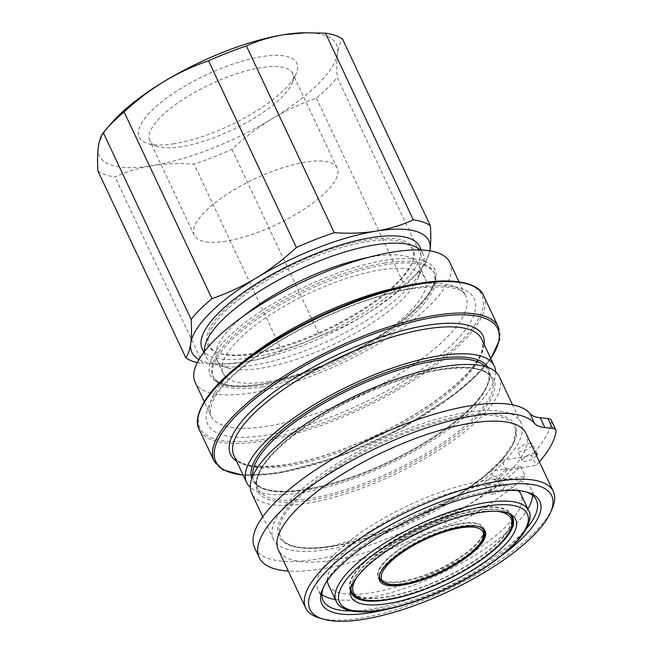 <?xml version="1.0" encoding="UTF-8"?>
<svg xmlns="http://www.w3.org/2000/svg" width="654" height="654" viewBox="0 0 654 654"><rect width="100%" height="100%" fill="white"/><g stroke="black" fill="none" stroke-linecap="round" stroke-linejoin="round"><path stroke-width="0.49" stroke-dasharray="3.27 2.45" d="M402.136 581.316A57.29 18.361 154.8 0 0 459.173 557.887A57.29 18.361 154.8 0 0 482.717 528.277A57.29 18.361 154.8 0 0 459.623 524.026A57.29 18.361 154.8 0 0 402.586 547.463A57.29 18.361 154.8 0 0 379.042 577.065A57.29 18.361 154.8 0 0 402.136 581.316M243.762 315.923A111.63 35.774 154.8 0 0 216.768 359.847A111.63 35.774 154.8 0 0 227.878 367.989A111.63 35.774 154.8 0 0 261.772 368.128A111.63 35.774 154.8 0 0 417.98 278.539A111.63 35.774 154.8 0 0 418.781 264.78A111.63 35.774 154.8 0 0 373.786 256.499A111.63 35.774 154.8 0 0 367.736 257.586M268.099 381.576A111.63 35.774 154.8 0 0 379.23 335.911A111.63 35.774 154.8 0 0 425.108 278.228A111.63 35.774 154.8 0 0 380.113 269.938A111.63 35.774 154.8 0 0 268.974 315.604A111.63 35.774 154.8 0 0 223.096 373.287A111.63 35.774 154.8 0 0 268.099 381.576M204.44 351.476A120.14 38.504 154.8 0 0 205.634 356.177A120.14 38.504 154.8 0 0 217.594 364.94A120.14 38.504 154.8 0 0 254.063 365.096A120.14 38.504 154.8 0 0 422.19 268.671A120.14 38.504 154.8 0 0 423.048 253.866A120.14 38.504 154.8 0 0 420.195 249.951M202.2 348.876A120.14 38.504 154.8 0 0 250.629 357.795A120.14 38.504 154.8 0 0 370.246 308.655A120.14 38.504 154.8 0 0 419.623 246.566M328.431 584.831A106.398 34.098 154.8 0 0 371.317 592.728A106.398 34.098 154.8 0 0 477.24 549.205A106.398 34.098 154.8 0 0 520.96 494.228M518.377 490.713A106.398 34.098 154.8 0 0 478.074 486.331A106.398 34.098 154.8 0 0 377.407 526.478A106.398 34.098 154.8 0 0 327.368 580.597M510.12 514.085A89.042 28.539 154.8 0 0 508.763 513.079A89.042 28.539 154.8 0 0 476.791 510.774A89.042 28.539 154.8 0 0 395.09 542.812A89.042 28.539 154.8 0 0 350.724 587.439A89.042 28.539 154.8 0 0 350.642 589.131M511.959 516.12A89.042 28.539 154.8 0 0 511.453 514.763A89.042 28.539 154.8 0 0 475.556 508.15A89.042 28.539 154.8 0 0 386.906 544.569A89.042 28.539 154.8 0 0 350.315 590.587A89.042 28.539 154.8 0 0 351.034 591.854M352.612 593.652A89.042 28.539 154.8 0 0 386.203 597.192A89.042 28.539 154.8 0 0 470.242 563.732A89.042 28.539 154.8 0 0 512.344 518.483M525.963 433.349A136.841 43.851 -25.2 0 1 512 469.253L507.226 470.022L505.697 469.065L501.634 460.359A129.353 41.455 154.8 0 0 515.663 430.201A129.353 41.455 154.8 0 0 462.419 417.113A129.353 41.455 154.8 0 0 329.346 472.899A129.353 41.455 154.8 0 0 282.471 539.926A129.353 41.455 154.8 0 0 332.624 546.466A129.353 41.455 154.8 0 0 490.68 471.272L520.707 466.416A168.47 53.996 -25.2 0 1 466.85 505.869L471.477 515.687A19.645 6.295 154.8 0 1 459.271 521.279L446.854 525.285A65.474 20.985 -25.2 0 0 422.631 535.029A153.428 49.173 -25.2 0 1 321.081 568.988A153.428 49.173 -25.2 0 1 288.316 571.089M552.311 508.289A136.841 43.851 -25.2 0 1 360.82 618.112A136.841 43.851 -25.2 0 1 319.283 617.94M539.37 461.847A168.47 53.996 -25.2 0 1 536.272 465.321L512 469.253A136.841 43.851 -25.2 0 1 501.054 480.167A136.841 43.851 -25.2 0 1 333.491 560.028A136.841 43.851 -25.2 0 1 278.334 549.875M465.787 412.527A136.841 43.851 -25.2 0 1 520.944 422.68A136.841 43.851 -25.2 0 1 464.708 493.394A136.841 43.851 -25.2 0 1 328.471 549.368A136.841 43.851 -25.2 0 1 273.315 539.207A136.841 43.851 -25.2 0 1 329.551 468.501A136.841 43.851 -25.2 0 1 465.787 412.527M499.288 376.663A136.841 43.851 -25.2 0 1 443.052 447.377A136.841 43.851 -25.2 0 1 306.824 503.351A136.841 43.851 -25.2 0 1 251.659 493.19M526.176 491.963A117.851 37.769 154.8 0 0 524.647 491.473A117.851 37.769 154.8 0 0 488.873 491.326A117.851 37.769 154.8 0 0 323.951 585.91A117.851 37.769 154.8 0 0 323.362 587.398M351.443 610.959A117.851 37.769 154.8 0 0 370.614 609.176A117.851 37.769 154.8 0 0 526.429 528.62M495.658 371.864A136.841 43.851 -25.2 0 1 430.782 441.36A136.841 43.851 -25.2 0 1 301.805 492.691A136.841 43.851 -25.2 0 1 250.269 487.336M449.903 262.483A140.765 45.11 -25.2 0 1 392.048 335.216A140.765 45.11 -25.2 0 1 251.904 392.801A140.765 45.11 -25.2 0 1 195.162 382.353M466.85 505.869A19.645 6.295 154.8 0 1 454.653 511.453L442.235 515.466A65.474 20.985 -25.2 0 0 418.012 525.211A153.428 49.173 -25.2 0 1 316.454 559.17A153.428 49.173 -25.2 0 1 254.61 547.774M529.176 443.338A8.183 2.624 -25.2 0 1 532.47 443.943A8.183 2.624 -25.2 0 1 529.111 448.17A8.183 2.624 -25.2 0 1 520.96 451.522A8.183 2.624 -25.2 0 1 517.666 450.908A8.183 2.624 -25.2 0 1 521.025 446.682A8.183 2.624 -25.2 0 1 529.176 443.338M536.468 455.666A8.183 2.624 -25.2 0 1 525.579 461.34A8.183 2.624 -25.2 0 1 522.284 460.735A8.183 2.624 -25.2 0 1 525.644 456.5A8.183 2.624 -25.2 0 1 533.795 453.157A8.183 2.624 -25.2 0 1 535.225 453.034M488.113 484.254A8.183 2.624 154.8 0 0 496.263 480.911A8.183 2.624 154.8 0 0 499.623 476.684A8.183 2.624 154.8 0 0 496.321 476.071A8.183 2.624 154.8 0 0 488.178 479.423A8.183 2.624 154.8 0 0 484.81 483.649A8.183 2.624 154.8 0 0 488.113 484.254M492.732 494.081A8.183 2.624 154.8 0 0 500.882 490.729A8.183 2.624 154.8 0 0 504.242 486.502A8.183 2.624 154.8 0 0 500.948 485.897A8.183 2.624 154.8 0 0 492.797 489.241A8.183 2.624 154.8 0 0 489.437 493.468A8.183 2.624 154.8 0 0 492.732 494.081M532.536 495.331A117.851 37.769 154.8 0 0 531.334 489.347A117.851 37.769 154.8 0 0 483.821 480.6A117.851 37.769 154.8 0 0 366.493 528.808A117.851 37.769 154.8 0 0 318.057 589.704A117.851 37.769 154.8 0 0 321.907 594.445M335.347 599.53A117.851 37.769 154.8 0 0 365.57 598.459A117.851 37.769 154.8 0 0 527.876 508.926M262.843 386.816A122.11 39.134 -25.2 0 1 213.621 377.75A122.11 39.134 -25.2 0 1 263.799 314.656A122.11 39.134 -25.2 0 1 385.369 264.707A122.11 39.134 -25.2 0 1 434.591 273.764A122.11 39.134 -25.2 0 1 384.405 336.867A122.11 39.134 -25.2 0 1 262.843 386.816M350.667 589.753A88.388 28.326 -25.2 0 1 387.953 544.161A88.388 28.326 -25.2 0 1 475.229 508.477A88.388 28.326 -25.2 0 1 510.586 514.502M510.856 515.041A88.388 28.326 -25.2 0 1 474.534 560.715A88.388 28.326 -25.2 0 1 386.53 596.865A88.388 28.326 -25.2 0 1 350.904 590.309M350.977 587.897A88.388 28.326 -25.2 0 1 393.683 543.204A88.388 28.326 -25.2 0 1 476.202 510.545A88.388 28.326 -25.2 0 1 508.951 513.553M511.191 527.999A88.388 28.326 -25.2 0 1 387.503 598.933A88.388 28.326 -25.2 0 1 360.673 598.827M496.639 511.297A87.08 27.909 154.8 0 0 476.071 512.319A87.08 27.909 154.8 0 0 357.084 576.967M484.124 529.568A58.271 18.672 154.8 0 0 483.608 527.86A58.271 18.672 154.8 0 0 460.114 523.535A58.271 18.672 154.8 0 0 402.104 547.373A58.271 18.672 154.8 0 0 378.151 577.482A58.271 18.672 154.8 0 0 379.14 578.97M380.702 580.294A58.271 18.672 154.8 0 0 401.646 581.807A58.271 18.672 154.8 0 0 455.143 560.83A58.271 18.672 154.8 0 0 484.148 531.62M254.537 353.904A112.365 36.011 154.8 0 0 412.625 261.486A112.365 36.011 154.8 0 0 367.286 241.539A112.365 36.011 154.8 0 0 243.247 296.025A112.365 36.011 154.8 0 0 218.158 352.997A112.365 36.011 154.8 0 0 254.537 353.904M253.441 353.348A113.494 36.371 154.8 0 0 413.115 259.998A113.494 36.371 154.8 0 0 367.327 239.854A113.494 36.371 154.8 0 0 242.037 294.889A113.494 36.371 154.8 0 0 216.695 352.432A113.494 36.371 154.8 0 0 253.441 353.348M174.266 143.733A87.08 27.909 -25.2 0 1 147.837 143.627A87.08 27.909 -25.2 0 1 164.072 99.972A87.08 27.909 -25.2 0 1 261.649 56.653A87.08 27.909 -25.2 0 1 296.123 73.845A87.08 27.909 -25.2 0 1 174.266 143.733M181.624 146.635A78.954 25.302 -25.2 0 1 157.655 146.537A78.954 25.302 -25.2 0 1 149.799 140.773A78.954 25.302 -25.2 0 1 182.245 99.98A78.954 25.302 -25.2 0 1 260.848 67.681A78.954 25.302 -25.2 0 1 292.673 73.542A78.954 25.302 -25.2 0 1 292.109 83.271A78.954 25.302 -25.2 0 1 181.624 146.635M226.088 241.122A78.954 25.302 -25.2 0 1 194.263 235.26A78.954 25.302 -25.2 0 1 226.709 194.467A78.954 25.302 -25.2 0 1 305.312 162.167A78.954 25.302 -25.2 0 1 337.137 168.029A78.954 25.302 -25.2 0 1 304.69 208.83A78.954 25.302 -25.2 0 1 226.088 241.122M198.98 359.479A130.947 41.962 154.8 0 0 224.845 364.033A130.947 41.962 154.8 0 0 244.686 362.079A130.947 41.962 154.8 0 0 364.311 315.285A130.947 41.962 154.8 0 0 416.86 273.674A130.947 41.962 154.8 0 0 429.841 250.842L425.043 264.118L337.194 77.434C336.589 67.893 336.72 59.89 337.587 53.399A130.947 41.962 154.8 0 0 303.497 32.765M111.482 123.115A130.947 41.962 154.8 0 0 98.329 146.978A130.947 41.962 154.8 0 0 152.259 165.666A130.947 41.962 154.8 0 0 271.892 118.881A130.947 41.962 154.8 0 0 337.587 53.399C338.519 47.031 340.17 42.265 342.557 39.093M97.936 171.013A140.765 45.11 154.8 0 0 115.014 176.932C126.598 171.634 139.008 167.874 152.259 165.666C165.666 163.574 179.605 163.059 194.075 164.129A140.765 45.11 154.8 0 0 231.966 149.308C244.457 137.651 257.766 127.514 271.892 118.881C286.068 110.362 300.905 103.463 316.389 98.165A140.765 45.11 154.8 0 0 337.194 77.434M197.271 362.618A140.765 45.11 154.8 0 0 202.863 363.616L115.014 176.932M316.389 98.165L404.237 284.858A140.765 45.11 154.8 0 0 422.558 267.094A140.765 45.11 154.8 0 0 425.043 264.118M231.966 149.308L319.814 336.001A140.765 45.11 154.8 0 1 281.931 350.814L194.075 164.129M281.931 350.814C270.437 356.087 258.019 359.839 244.686 362.079L222.115 364.09L202.863 363.616M404.237 284.858C391.754 296.515 378.445 306.661 364.311 315.285C350.135 323.804 335.298 330.703 319.814 336.001M551.273 420.22A19.645 6.295 -25.2 0 1 551.445 421.56A168.47 53.996 -25.2 0 1 531.653 455.503L536.272 465.321M501.634 460.359L531.653 455.503M520.707 466.416L525.326 476.235A168.47 53.996 -25.2 0 1 471.477 515.687M507.226 470.022A130.62 41.864 -25.2 0 1 496.28 480.935L525.326 476.235M496.28 480.935L494.743 479.979L490.68 471.272M500.604 556.333A120.467 38.611 -25.2 0 1 389.269 608.727M379.573 574.833A57.29 18.361 -25.2 0 1 460.596 526.094A57.29 18.361 -25.2 0 1 480.657 527.263M483.69 530.345A57.29 18.361 -25.2 0 1 460.146 559.955A57.29 18.361 -25.2 0 1 403.109 583.384A57.29 18.361 -25.2 0 1 380.015 579.133M528.653 510.561A106.398 34.098 -25.2 0 1 484.925 565.538A106.398 34.098 -25.2 0 1 379.001 609.062A106.398 34.098 -25.2 0 1 336.115 601.165M331.594 546.262A130.62 41.864 -25.2 0 1 297.169 497.13A130.62 41.864 -25.2 0 1 462.664 415.633A130.62 41.864 -25.2 0 1 497.081 464.765A130.62 41.864 -25.2 0 1 331.594 546.262M309.939 500.245A130.62 41.864 -25.2 0 1 275.522 451.113A130.62 41.864 -25.2 0 1 441.009 369.616A130.62 41.864 -25.2 0 1 475.433 418.748A130.62 41.864 -25.2 0 1 309.939 500.245M310.07 498.462A129.312 41.439 -25.2 0 1 257.946 488.865A129.312 41.439 -25.2 0 1 311.083 422.043A129.312 41.439 -25.2 0 1 439.823 369.15A129.312 41.439 -25.2 0 1 491.947 378.748A129.312 41.439 -25.2 0 1 438.809 445.57A129.312 41.439 -25.2 0 1 310.07 498.462M485.391 366.592A129.312 41.439 -25.2 0 1 487.99 370.336A129.312 41.439 -25.2 0 1 434.845 437.15A129.312 41.439 -25.2 0 1 306.105 490.05A129.312 41.439 -25.2 0 1 253.981 480.445A129.312 41.439 -25.2 0 1 252.763 476.063M488.007 367.45A130.62 41.864 -25.2 0 1 436.586 435.074A130.62 41.864 -25.2 0 1 304.928 489.576A130.62 41.864 -25.2 0 1 251.757 478.622M481.597 339.066A136.841 43.851 -25.2 0 1 425.362 409.78A136.841 43.851 -25.2 0 1 289.125 465.754A136.841 43.851 -25.2 0 1 233.969 455.593C238.718 465.746 256.531 468.705 287.392 464.479C321.408 459.116 366.935 442.014 404.81 420.309C455.29 391.574 489.372 357.346 481.597 339.066M484.213 344.625A139.457 44.693 -25.2 0 1 414.865 414.562A139.457 44.693 -25.2 0 1 286.754 464.822A139.457 44.693 -25.2 0 1 236.584 461.152M490.713 358.441A155.824 49.941 -25.2 0 1 278.547 473.006A155.824 49.941 -25.2 0 1 243.084 474.968M498.381 327.057A157.132 50.358 -25.2 0 1 433.798 408.26A157.132 50.358 -25.2 0 1 277.361 472.54A157.132 50.358 -25.2 0 1 214.022 460.866M483.592 295.633A157.132 50.358 -25.2 0 1 419.01 376.835A157.132 50.358 -25.2 0 1 262.573 441.107A157.132 50.358 -25.2 0 1 199.233 429.441M419.067 283.501A155.824 49.941 -25.2 0 1 460.13 342.107A155.824 49.941 -25.2 0 1 262.704 439.333A155.824 49.941 -25.2 0 1 221.632 380.726A155.824 49.941 -25.2 0 1 419.067 283.501M266.971 435.074A147.314 47.211 -25.2 0 1 228.148 379.672A147.314 47.211 -25.2 0 1 414.791 287.76A147.314 47.211 -25.2 0 1 453.614 343.162A147.314 47.211 -25.2 0 1 266.971 435.074M405.415 286.011A140.765 45.11 -25.2 0 1 408.864 285.422A140.765 45.11 -25.2 0 1 465.615 295.87A140.765 45.11 -25.2 0 1 407.761 368.611A140.765 45.11 -25.2 0 1 267.617 426.195A140.765 45.11 -25.2 0 1 210.874 415.74A140.765 45.11 -25.2 0 1 241.645 363.068M384.781 260.374A124.072 39.763 -25.2 0 1 417.473 307.045A124.072 39.763 -25.2 0 1 260.284 384.454A124.072 39.763 -25.2 0 1 227.584 337.791A124.072 39.763 -25.2 0 1 384.781 260.374M384.585 263.039A122.11 39.134 -25.2 0 1 433.806 272.105A122.11 39.134 -25.2 0 1 383.628 335.208A122.11 39.134 -25.2 0 1 262.058 385.157A122.11 39.134 -25.2 0 1 212.836 376.091A122.11 39.134 -25.2 0 1 263.022 312.996A122.11 39.134 -25.2 0 1 384.585 263.039M454.653 511.453L459.271 521.279M442.235 515.466L446.854 525.285M418.012 525.211L422.631 535.029M551.445 421.56L556.064 431.387M505.697 469.065A129.312 41.439 -25.2 0 1 494.743 479.979M501.732 460.645A129.312 41.439 -25.2 0 1 490.786 471.559M418.781 264.78L425.108 278.228M417.98 278.539L422.19 268.671M421.225 249.992L423.048 253.866M350.315 590.587L351.55 593.211M350.724 587.439L350.323 590.93M282.471 539.926C289.526 547.88 306.007 549.94 331.913 546.09L393.937 527.917L456.974 495.74L482.807 477.338L502.068 459.263L513.259 443.028L515.663 430.201M520.944 422.68L512.548 404.834M323.951 585.91L322.659 588.943M440.69 369.788C403.902 375.519 352.997 396.062 314.991 420.538C292.019 435.319 275.432 449.511 265.246 463.114C254.676 478.654 256.147 483.469 257.946 488.865L253.981 480.445C259.066 490.598 276.151 493.582 305.246 489.413C338.306 484.205 382.794 467.218 419.042 445.922C465.305 418.822 495.577 387.699 487.99 370.336L491.947 378.748C486.87 368.603 469.785 365.611 440.69 369.788M243.198 475.213L278.228 473.177L337.889 457.04L401.221 428.648L455.756 393.594L476.259 375.69L490.827 358.686M458.994 281.8L465.615 295.87C462.738 287.286 445.268 284.858 413.197 288.61C358.621 296.671 275.718 336.164 236.298 372.845C223.292 384.789 215.092 395.081 211.708 403.722L210.057 412.731L210.874 415.74L204.252 401.67M213.621 377.75L212.836 376.091C217.251 385.32 233.225 388.026 260.758 384.2C295.093 378.838 342.508 359.855 378.347 337.072C393.446 327.523 405.897 317.999 415.699 308.5C425.174 299.205 431.149 290.981 433.651 283.828C435.253 279.045 435.302 275.146 433.806 272.105L434.591 273.764M537.089 453.762L532.47 443.943M504.242 486.502L499.623 476.684M323.109 600.429L318.057 589.704M378.151 577.482L379.655 580.67M412.625 261.486L413.115 259.998M157.655 146.537L147.837 143.627M194.263 235.26L149.799 140.773M337.137 168.029L292.673 73.542M292.109 83.271L296.123 73.845M224.845 364.033L222.115 364.09M416.86 273.674L422.558 267.094M218.158 352.997L216.695 352.432M483.608 527.86L485.104 531.048M536.378 500.073L531.334 489.347M489.437 493.468L484.81 483.649M522.284 460.735L517.666 450.908M524.647 491.473L527.811 492.405M273.315 539.207L262.753 516.766M508.763 513.079L511.706 514.984M511.453 514.763L512.687 517.388M203.811 352.302L205.634 356.177M227.878 367.989L217.594 364.94M216.768 359.847L223.096 373.287"/><path stroke-width="0.98" d="M420.195 249.951A120.14 38.504 154.8 0 0 374.619 244.948A120.14 38.504 154.8 0 0 260.856 290.343A120.14 38.504 154.8 0 0 204.44 351.476M421.225 249.992L419.623 246.566A120.14 38.504 154.8 0 0 371.186 237.647A120.14 38.504 154.8 0 0 251.577 286.795A120.14 38.504 154.8 0 0 202.2 348.876L203.811 352.302M528.653 510.561C531.653 515.246 530.059 522.669 523.854 532.822C518.23 541.005 509.523 549.581 497.743 558.549C466.629 582.534 416.075 604.925 380.734 610.337C351.01 615.095 338.993 608.261 336.115 601.165A106.398 34.098 -25.2 0 1 379.835 546.188A106.398 34.098 -25.2 0 1 485.759 502.664A106.398 34.098 -25.2 0 1 528.653 510.561L520.96 494.228A106.398 34.098 154.8 0 0 518.377 490.713M350.642 589.131A89.042 28.539 154.8 0 0 351.55 593.211A89.042 28.539 154.8 0 0 387.446 599.824A89.042 28.539 154.8 0 0 476.096 563.396A89.042 28.539 154.8 0 0 512.687 517.388A89.042 28.539 154.8 0 0 510.12 514.085M351.034 591.854A89.042 28.539 154.8 0 0 352.612 593.652M479.063 512.638A90.931 29.144 154.8 0 0 395.621 545.354A90.931 29.144 154.8 0 0 350.323 590.93A90.931 29.144 154.8 0 0 387.814 603.577A90.931 29.144 154.8 0 0 485.006 561.811A90.931 29.144 154.8 0 0 511.706 514.984A90.931 29.144 154.8 0 0 479.063 512.638M323.239 619.117L319.283 617.94A136.841 43.851 -25.2 0 1 305.663 607.95A136.841 43.851 -25.2 0 1 361.899 537.245A136.841 43.851 -25.2 0 1 498.135 481.27A136.841 43.851 -25.2 0 1 553.292 491.424A136.841 43.851 -25.2 0 1 552.311 508.289L550.693 512.082A133.563 42.804 154.8 0 0 497.808 485.709A133.563 42.804 154.8 0 0 348.149 552.156A133.563 42.804 154.8 0 0 323.239 619.117A133.563 42.804 154.8 0 0 363.788 619.281A133.563 42.804 154.8 0 0 550.693 512.082M305.663 607.95L278.334 549.875A136.841 43.851 -25.2 0 1 334.57 479.161A136.841 43.851 -25.2 0 1 470.798 423.187A136.841 43.851 -25.2 0 1 525.963 433.349L553.292 491.424M262.753 516.766L251.659 493.19A136.841 43.851 -25.2 0 1 307.895 422.484A136.841 43.851 -25.2 0 1 444.131 366.51A136.841 43.851 -25.2 0 1 499.288 376.663L512.548 404.834M389.269 608.727A120.467 38.611 -25.2 0 1 370.352 612.733A120.467 38.611 -25.2 0 1 322.659 588.943A120.467 38.611 -25.2 0 1 491.236 492.258A120.467 38.611 -25.2 0 1 527.811 492.405A120.467 38.611 -25.2 0 1 500.604 556.333M323.362 587.398A117.851 37.769 154.8 0 0 323.109 600.429A117.851 37.769 154.8 0 0 351.443 610.959M250.269 487.336A136.841 43.851 -25.2 0 1 246.64 482.529A136.841 43.851 -25.2 0 1 302.876 411.824A136.841 43.851 -25.2 0 1 439.112 355.841A136.841 43.851 -25.2 0 1 494.277 366.003A136.841 43.851 -25.2 0 1 495.658 371.864M204.252 401.67L195.162 382.353A140.765 45.11 -25.2 0 1 253.008 309.612A140.765 45.11 -25.2 0 1 393.152 252.027A140.765 45.11 -25.2 0 1 449.903 262.483L458.994 281.8M259.229 557.592L254.61 547.774A153.428 49.173 -25.2 0 1 317.664 468.493A153.428 49.173 -25.2 0 1 470.406 405.733A153.428 49.173 -25.2 0 1 529.993 413.606A65.474 20.985 154.8 0 0 540.269 417.759L544.888 427.585A65.474 20.985 154.8 0 1 534.612 423.424A153.428 49.173 -25.2 0 0 475.033 415.552A153.428 49.173 -25.2 0 0 322.283 478.319A153.428 49.173 -25.2 0 0 259.229 557.592A153.428 49.173 -25.2 0 0 288.316 571.089M535.225 453.034A8.183 2.624 -25.2 0 1 537.089 453.762A8.183 2.624 -25.2 0 1 536.468 455.666M321.907 594.445A117.851 37.769 154.8 0 0 335.347 599.53M510.586 514.502A88.388 28.326 -25.2 0 1 510.856 515.041L511.829 517.11A88.388 28.326 -25.2 0 1 511.191 527.999L510.545 529.519A87.08 27.909 154.8 0 0 496.639 511.297M508.951 513.553A88.388 28.326 -25.2 0 1 511.829 517.11M357.084 576.967A87.08 27.909 154.8 0 0 362.259 599.293A87.08 27.909 154.8 0 0 388.689 599.407A87.08 27.909 154.8 0 0 510.545 529.519M461.618 526.723A58.271 18.672 154.8 0 0 403.608 550.562A58.271 18.672 154.8 0 0 379.655 580.67A58.271 18.672 154.8 0 0 403.142 585.003A58.271 18.672 154.8 0 0 461.16 561.165A58.271 18.672 154.8 0 0 485.104 531.048A58.271 18.672 154.8 0 0 461.618 526.723M379.14 578.97A58.271 18.672 154.8 0 0 380.702 580.294M430.406 225.785L342.557 39.093A140.765 45.11 154.8 0 0 325.471 33.174L413.328 219.867A140.765 45.11 154.8 0 1 430.406 225.785C431.019 235.317 430.888 243.329 430.013 249.812L429.858 250.85A130.947 41.962 154.8 0 0 430.013 249.812A130.947 41.962 154.8 0 0 376.083 231.124A130.947 41.962 154.8 0 0 256.45 277.917A130.947 41.962 154.8 0 0 190.755 343.391A130.947 41.962 154.8 0 0 198.98 359.479M325.471 33.174L303.497 32.765A130.947 41.962 154.8 0 0 283.656 34.719A130.947 41.962 154.8 0 0 164.023 81.505A130.947 41.962 154.8 0 0 111.482 123.115L105.776 129.696A140.765 45.11 154.8 0 0 103.291 132.672C100.912 135.836 99.253 140.61 98.329 146.978C97.454 153.469 97.323 161.473 97.936 171.013L185.785 357.697A140.765 45.11 154.8 0 0 197.271 362.618M306.227 32.7L283.656 34.719C270.404 36.926 257.995 40.679 246.411 45.976A140.765 45.11 154.8 0 0 208.528 60.797C193.044 66.087 178.207 72.986 164.023 81.505C149.897 90.138 136.596 100.283 124.105 111.932A140.765 45.11 154.8 0 0 105.776 129.696M103.291 132.672L191.148 319.365A140.765 45.11 154.8 0 1 211.953 298.625L124.105 111.932M185.785 357.697C188.172 354.533 189.823 349.759 190.755 343.391C191.622 336.908 191.753 328.897 191.148 319.365M208.528 60.797L296.376 247.482A140.765 45.11 154.8 0 1 334.259 232.669L246.411 45.976M211.953 298.625C227.437 293.335 242.266 286.436 256.45 277.917C270.576 269.284 283.885 259.139 296.376 247.482M334.259 232.669C348.835 233.731 362.774 233.216 376.083 231.124C389.416 228.884 401.834 225.131 413.328 219.867M484.148 531.62A58.271 18.672 154.8 0 0 484.124 529.568M362.259 599.293L360.673 598.827A88.388 28.326 -25.2 0 1 351.877 592.377A88.388 28.326 -25.2 0 1 350.977 587.897M351.877 592.377L350.904 590.309A88.388 28.326 -25.2 0 1 350.667 589.753M527.876 508.926A117.851 37.769 154.8 0 0 532.536 495.331M526.429 528.62A117.851 37.769 154.8 0 0 536.378 500.073A117.851 37.769 154.8 0 0 526.176 491.963M540.269 417.759L547.897 418.519L552.524 428.345L544.888 427.585M552.524 428.345A19.645 6.295 -25.2 0 1 555.892 430.038A19.645 6.295 -25.2 0 1 556.064 431.387A168.47 53.996 -25.2 0 1 539.37 461.847M547.897 418.519A19.645 6.295 -25.2 0 1 551.273 420.22L555.892 430.038M327.368 580.597A106.398 34.098 154.8 0 0 328.431 584.831L336.115 601.165M512.344 518.483A89.042 28.539 154.8 0 0 511.959 516.12M367.736 257.586A111.63 35.774 154.8 0 0 243.762 315.923M480.657 527.263A57.29 18.361 -25.2 0 1 483.69 530.345L482.766 528.383M404.295 583.85A55.982 17.944 154.8 0 0 475.221 548.927A55.982 17.944 154.8 0 0 460.465 527.868A55.982 17.944 154.8 0 0 389.547 562.8A55.982 17.944 154.8 0 0 404.295 583.85M381.372 609.994A103.773 33.256 154.8 0 0 512.85 545.248A103.773 33.256 154.8 0 0 485.505 506.221A103.773 33.256 154.8 0 0 354.027 570.967A103.773 33.256 154.8 0 0 381.372 609.994M252.763 476.063A129.312 41.439 -25.2 0 1 312.62 410.091A129.312 41.439 -25.2 0 1 435.866 360.73A129.312 41.439 -25.2 0 1 485.391 366.592M251.757 478.622A130.62 41.864 -25.2 0 1 307.593 411.317A130.62 41.864 -25.2 0 1 435.989 358.956A130.62 41.864 -25.2 0 1 488.007 367.45M246.64 482.529L233.969 455.593A136.841 43.851 -25.2 0 1 290.204 384.887A136.841 43.851 -25.2 0 1 426.441 328.913A136.841 43.851 -25.2 0 1 481.597 339.066L494.277 366.003M236.584 461.152A139.457 44.693 -25.2 0 1 277.77 389.318A139.457 44.693 -25.2 0 1 426.694 325.357A139.457 44.693 -25.2 0 1 484.213 344.625M243.084 474.968A155.824 49.941 -25.2 0 1 252.526 400.853A155.824 49.941 -25.2 0 1 434.91 317.174A155.824 49.941 -25.2 0 1 490.713 358.441M243.198 475.213L222.826 469.85L214.022 460.866A157.132 50.358 -25.2 0 1 278.596 379.672A157.132 50.358 -25.2 0 1 435.033 315.392A157.132 50.358 -25.2 0 1 498.381 327.057L483.592 295.633C479.93 284.228 455.699 276.879 419.386 283.329C359.872 292.232 271.426 334.325 228.205 374.325C201.849 397.411 193.053 419.664 199.233 429.441A157.132 50.358 -25.2 0 1 263.807 348.247A157.132 50.358 -25.2 0 1 420.252 283.967A157.132 50.358 -25.2 0 1 483.592 295.633M241.645 363.068A140.765 45.11 -25.2 0 1 405.415 286.011M529.993 413.606L534.612 423.424M483.69 530.345C492.74 544.496 439.12 579.06 403.976 584.022C396.291 585.265 390.242 585.166 385.827 583.736L382.443 582.027L380.015 579.133A57.29 18.361 -25.2 0 1 379.573 574.833M490.827 358.686L499.672 339.606L498.381 327.057M214.022 460.866L199.233 429.441M380.015 579.133L379.091 577.163"/></g></svg>
